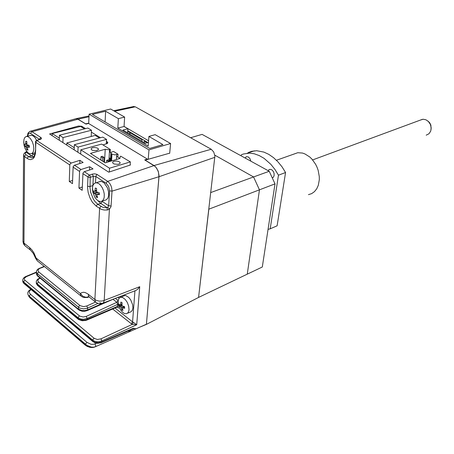 <?xml version="1.0" encoding="UTF-8"?>
<svg xmlns="http://www.w3.org/2000/svg" width="454" height="454" viewBox="0 0 454 454"><rect width="100%" height="100%" fill="white"/><g stroke="black" fill="none" stroke-linecap="round" stroke-linejoin="round"><path stroke-width="0.68" d="M77.889 152.26L78.082 147.124L74.348 144.735L102.791 137.114L106.537 139.406L106.298 143.924M99.415 138.016L95.221 135.434L66.84 142.931L74.24 147.698L74.167 149.86L74.348 144.735M78.082 147.124L106.537 139.406M74.127 127.177L74.098 128.051M84.455 128.857L80.517 126.433L52.193 133.555L59.355 138.164L59.298 140.252L59.434 135.235L63.044 137.551L62.896 142.579M52.193 133.555L52.148 135.632M91.175 136.501L91.453 130.219L87.832 128L59.434 135.235M91.453 130.219L63.044 137.551M130.179 164.791L130.372 161.908L109.522 168.196L80.84 149.803L101.651 144.088L110.322 149.508L109.522 149.826L108.932 160.466M114.067 161.244L116.241 160.994L118.454 161.374L119.907 162.237L120.128 163.117L119.266 163.934L117.665 164.359L114.289 164.03L113.091 163.412L112.569 162.521L112.91 161.84L114.067 161.244M92.65 147.732L94.772 147.505L96.923 147.862L98.319 148.674L98.535 149.508L96.571 150.626L92.769 150.387L91.612 149.809L91.112 148.969L91.464 148.305L92.65 147.732M130.372 161.908L120.821 156.227L120.248 156.431L119.998 158.435L105.186 162.799L90.431 153.384L105.232 149.224L109.522 149.826M105.232 149.224L104.533 162.384M109.312 172.004L109.522 168.196M80.84 149.803L80.676 154.065M111.134 161.045L111.542 153.9L110.855 152.964L111.525 152.113L113.54 151.466L118.051 154.264L117.875 157.124M111.542 153.9L114.578 154.865L118.051 154.264M103.966 157.322L102.337 156.289L100.97 156.687L102.598 157.72L103.966 157.322L103.728 161.868M102.428 161.039L102.598 157.72M100.97 156.687L100.799 160.001M108.058 159.916L106.69 160.313L108.336 161.357L109.703 160.954L108.058 159.916M109.675 161.476L109.851 158.196M108.336 161.357L108.307 161.879M106.69 160.313L106.577 162.39M88.7 123.505L89.103 114.192L110.651 108.994L124.646 117.064L118.403 118.642L105.634 111.207L92.389 114.419L149.684 148.464L162.941 144.571L148.935 136.416L148.186 146.092L117.836 128.107L118.403 118.642M127.648 132.84L127.915 128.737L122.943 130.06L145.354 143.316L148.469 142.42M127.915 128.737L124.055 126.473L117.836 128.107M124.055 126.473L124.646 117.064M148.935 136.416L155.183 134.668L170.562 143.538L169.677 153.367M105.073 121.956L105.634 111.207M89.103 114.192L148.991 149.894L170.562 143.538M148.991 149.894L148.259 159.263M66.84 142.931L66.772 145.081M144.247 142.658L144.361 141.137L147.17 142.794M129.963 134.214L130.065 132.704M127.744 131.337L141.994 139.741L141.881 141.256M138.402 327.754L146.438 324.383L198.557 297.415L214.895 155.994L213.743 152.005L211.212 149.281L135.315 106.826L133.09 106.639M74.808 119.044L76.153 118.63L77.952 119.186L88.99 116.809M129.81 132.551L129.708 134.061M72.776 128.38L72.805 127.546L72.776 128.38M146.438 324.383L159.059 175.84L158.196 171.141L155.847 167.089L154.014 165.517L145.155 160.12L169.694 153.163M147.891 142.584L127.784 130.741M124.061 126.382L148.594 140.785M88.717 123.165L85.613 123.851L77.952 119.186M208.817 209.203L259.478 189.846L247.277 274.176L262.293 267.02L275.028 183.898L259.478 189.846L247.277 274.176L198.557 297.415L208.817 209.203M210.752 192.553L253.582 176.964L259.478 189.846L253.582 176.964L269.222 171.272L275.028 183.898M214.804 155.126L253.582 176.964L214.804 155.126M190.606 137.755L202.092 134.367L269.222 171.272M129.793 330.279L130.9 331.04L129.418 331.38L127.932 331.091M101.548 342.554L133.817 328.56L133.499 328.197L135.474 328.781L136.421 328.628L95.499 346.686L95.754 345.585L94.948 343.95L92.888 344.387L90.965 344.217L87.009 342.356L85.034 344.507L29.351 296.995L28.029 294.731M118.312 304.174L117.717 304.339L116.865 302.324L118.171 300.525L115.339 298.323M36.275 281.542L36.371 282.666L37.126 283.722L78.037 317.726L80.869 319.026L83.746 319.247L87.151 318.441L86.237 316.381L116.865 302.324L113.001 299.305M78.19 319.207L37.483 285.322L36.411 283.654L36.241 282.536M118.829 306.2L117.66 306.331L86.487 319.684L83.701 320.189L80.171 319.735L78.003 318.6L37.234 284.681L37.455 283.086L38.573 282.065L79.734 316.103L83.156 317.011L86.237 316.381M117.081 307.08L117.705 307.568L117.365 306.955M136.421 328.628L146.387 324.224L158.957 176.714L158.435 172.089L156.868 168.576L155.211 166.522L144.695 159.916L147.295 159.048L88.547 123.409L85.954 124.135L77.396 118.965L76.107 118.687L74.944 119.01M89.688 166.72L92.991 168.882L84.177 171.748L82.963 173.122L82.185 190.317L78.922 188.081L79.569 171.442L80.023 170.256L80.88 169.563L89.688 166.72L89.54 170M79.927 160.341L83.156 162.453L74.36 165.239L73.151 166.584L72.475 183.66L69.28 181.475L69.831 164.955L70.171 163.934L71.13 163.099L79.927 160.341L79.802 163.508M72.583 180.476L69.28 181.475M71.289 163.037L36.604 140.371M25.265 152.453L26.27 152.289L26.769 151.857L26.298 151.778M26.769 151.857L26.979 151.653M22.972 241.142L23.704 242.89L29.555 247.561L30.06 249.604L33.341 253.485L35.673 258.417L36.377 258.258L80.369 293.539L82.73 296.156L85.988 297.325L88.927 296.678M103.075 303.079L136.024 290.395L137.851 289.079L139.736 286.707L136.728 324.718L132.335 324.326L133.283 322.283L136.728 324.718L101.832 340.965L100.941 338.866L132.335 324.326L131.246 323.696L132.557 321.869L133.283 322.283M99.863 302.631L101.384 303.454L102.678 303.34L103.614 302.415L104.165 300.429L139.736 286.707M89.012 296.797L87.423 297.461L89.041 296.837M22.734 279.84L22.882 281.003L23.54 281.883L92.775 340.199L94.324 341.124L96.997 341.754L99.171 341.709L101.832 340.965L101.775 341.964L98.393 342.708L94.897 342.237L92.73 341.073L23.534 282.717L22.717 280.805M134.872 328.492L133.385 328.719M94.375 347.049L92.031 347.554L89.858 347.338L87.111 346.362L85.278 345.154L85.034 344.507L87.497 346.357L90.488 347.389L93.422 347.412L95.499 346.686L93.581 347.179L91.26 347.111L86.947 345.352L28.874 295.838L28.063 294.811L27.773 292.779L28.562 291.014L30.18 289.766M85.204 345.085L30.072 297.96L29.334 296.173L29.624 295.304L30.634 294.436L87.009 342.356M94.965 346.89L94.449 347.032M92.179 347.214L89.427 346.85L85.868 345.278M39.47 139.56L36.723 140.638L35.855 141.762L35.423 153.758L34.339 157.095L33.114 158.673L30.747 159.649L29.045 159.388L27.314 158.486L27.734 157.362L28.738 156.675L25.583 154.439L25.248 153.304L26.27 152.289L31.564 155.921L32.563 155.234L32.983 154.116L34.737 154.916M69.831 164.955L35.679 142.193L35.554 141.495L36.309 140.507L40.287 139.106L39.946 139.56M130.446 164.961L108.739 172.197L49.622 134.004L78.411 126.025L81.595 126.24L85.585 128.573M109.607 158.043L110.549 158.633M109.936 152.169L110.889 152.765M116.61 156.329L119.987 158.435M107.082 143.634L107.184 141.835L107.825 142.59L107.445 143.407L103.001 144.928M91.368 132.125L100.493 137.727M106.435 141.376L107.184 141.835M82.316 126.564L82.276 127.517M102.002 201.213L108.676 205.77L107.751 207.387L105.612 207.694L102.831 207.302L97.831 204.272L100.686 203.318L106.957 207.614L107.405 209.981L104.307 210.02L101.395 209.402L96.322 206.252L96.798 205.049L97.831 204.272L95.09 201.684L93.462 199.357L90.618 192.275L90.023 187.854L90.244 176.186L89.438 175.068L84.336 171.691M97.349 194.318L96.798 194.908L97.582 197.564L96.413 197.206L95.209 193.898L93.666 192.899L93.439 190.913L94.977 191.412L95.289 188.001L96.543 188.382L96.662 191.997L99.227 192.672L99.454 194.67L97.349 194.318L99.256 193.54M96.322 206.252L92.417 202.251L89.864 197.7L88.167 192.541L87.543 187.718L87.974 176.861L88.961 175.306L92.327 174.115L93.337 176.328L95.828 176.504L95.522 182.792M158.957 176.714L111.996 191.111L111.009 206.757L109.408 209.209L107.802 207.347M101.957 303.516L99.068 303.737L96.634 302.892L95.289 301.638L94.875 299.538L96.469 300.44L99.21 301.087L102.161 300.985L104.165 300.429L109.408 209.209L107.405 209.981M82.316 187.025L78.922 188.081M120.321 297.353L120.469 296.331M117.836 297.353L119.186 298.147M36.428 271.464L36.575 272.701L37.404 273.728L79.45 307.994L83.474 308.902L87.02 308.34L87.628 307.784L86.72 306.019L95.527 302.069M119.328 305.945L119.141 304.242L120.316 305.111L120.668 304.884L120.889 302.063L122.052 302.563L121.995 305.491L122.489 306.058L124.487 306.575L124.674 308.289L122.33 307.891L122.903 310.451L121.746 309.934L120.832 307.233L119.328 305.945L121.99 305.48M124.402 313.47L122.637 312.295L120.974 310.423L119.601 308.135L118.522 305.111L118.114 302.16L118.312 299.958L119.186 298.153L120.616 297.268L122.676 297.529L125.122 299.334L127.268 302.375L128.669 306.053L129.027 309.883L128.266 312.46L126.632 313.737L124.402 313.47M118.596 305.411L118.108 301.394M123.329 296.173L124.583 295.548L125.786 295.582L128.726 297.342L130.707 299.884L132.625 304.702L132.909 307.84L132.324 310.332L130.973 311.79L127.733 313.124M120.435 306.785L122.313 305.945M124.492 306.671L123.386 307.988M122.444 309.106L121.746 309.934M124.18 306.512L121.105 307.891M124.521 308.26L123.948 307.324M123.641 306.751L123.437 306.337M92.502 190.408L92.491 187.32L93.093 185.056L94.404 183.32L96.299 182.712L98.609 183.49L100.572 185.226L102.286 187.752L103.557 190.788L104.233 193.977L104.176 197.388L103.552 199.442L102.042 201.19L100.289 201.604L98.348 200.974L96.35 199.317L94.699 197.036M98.932 181.867L101.333 181.39L104.21 182.985L107.36 187.65L108.523 191.571L108.676 195.339L107.797 198.296L106.049 199.925L102.286 201.026M97.145 196.298L96.327 197.172M96.543 188.404L95.289 188.001M97.417 192.382L93.666 192.899M99.307 193.523L95.573 194.732M24.567 145.938L24.312 144.077L25.515 144.412L25.753 141.205L26.809 141.483L26.888 144.764L29.181 145.376L29.436 147.255L27.251 147.124L27.978 150.109L26.922 149.814L25.85 146.812L24.567 145.938L29.181 145.393M29.902 153.866L28.148 152.879L26.474 150.972L24.976 148.276L24.039 145.354L23.71 142.153L24 139.236L24.936 137.312L26.366 136.404L28.114 136.637L30.373 138.464L32.308 141.637L33.534 145.518L33.817 149.077L33.25 151.891L31.95 153.594L29.902 153.866M30.089 135.57L31.627 135.286L33.375 136.047L35.123 137.812L36.626 140.354M35.23 152.811L31.865 153.645M29.323 146.551L27.598 147M26.803 141.574L25.753 141.205M25.481 146.426L29.192 145.473M27.603 149.15L26.922 149.814M23.727 142.902L24 139.236M293.159 154.343L297.745 152.726L302.551 153.077L305.003 153.946L309.724 156.976L311.887 159.076L315.57 164.217L317 167.146L318.118 170.222L319.298 176.532L319.338 179.625L318.333 185.272L316.722 188.824L314.457 191.645L311.654 193.614L308.453 194.641M250.852 161.17L249.989 158.673L248.315 156.971L246.335 156.709L245.018 157.964M272.258 177.883L273.365 177.219L274.12 175.675L274.114 173.53L273.444 171.68L272.286 170.205L270.868 169.393L269.29 169.473L268.098 170.653M270.181 228.81L277.11 225.803L285.538 172.548L278.461 175.187L270.181 228.81L268.059 229.406M241.159 155.841L241.295 154.797L243.321 154.014L249.507 153.134L254.308 153.787L259.2 155.54L264.035 158.344L270.868 164.376L274.931 169.45L278.461 175.187M248.395 152.816L248.446 152.419L251.732 151.278L256.663 150.745L263.899 152.107L268.774 154.36L273.512 157.634L277.979 161.845L282.03 166.862L285.538 172.548M426.204 135.15L428.979 133.777L430.738 131.075L431.181 127.812L430.375 124.447L428.457 121.587L425.937 119.816L423.139 119.254L420.387 120.066M428.167 121.275L429.683 122.83L430.84 125.037L431.147 129.259M111.951 154.156L111.565 160.92M116.417 159.49L116.706 154.655M114.629 111.287L135.315 106.826M159.025 176.731L214.856 157.305M211.212 149.281L154.014 165.517M40.241 278.223L38.834 278.949L37.915 280.084L37.852 281.009L38.573 282.065M39.958 278.336L39.311 278.234M117.705 307.568L118.642 307.977L119.385 307.67M86.867 320.064L117.302 307.006L117.717 304.339L87.151 318.441L86.952 319.968L85.937 320.416L82.191 320.762L78.678 319.576L78.037 318.918L78.082 317.425L79.405 315.859M92.327 174.115L94.557 173.825L96.781 174.274L107.717 181.396L153.974 165.568M97.298 174.546L96.288 175.312L95.828 176.504L106.242 183.376L106.707 182.173L107.717 181.396L109.703 183.376L110.901 185.51L111.701 187.922L111.996 191.111L109.522 190.845L108.676 205.77L111.122 206.031M35.65 151.086L35.503 141.807M27.49 136.211L27.376 135.905M32.983 154.116L32.177 153.566M33.238 157.294L31.19 157.68L28.738 156.675L31.564 155.921L33.681 156.868M25.974 154.769L24.97 155.45L24.55 156.568L23.71 155.716L23.546 154.763M27.314 158.486L24.55 156.568L23.937 243.372L24.896 245.71L30.503 250.182M29.555 247.561L31.78 249.774L33.891 252.821L37.296 260.851L81.209 296.161M134.934 290.725L132.557 321.869L114.947 307.999M87.423 297.461L83.729 297.523L81.567 296.473L80.687 295.378L80.369 293.539L81.238 292.864L83.343 292.274L85.165 292.558L87.713 293.869L94.875 299.538L99.579 208.511L100.056 207.302L101.094 206.519M88.36 294.345L88.496 295.741L89.205 297.024L95.703 302.205M36.394 272.457L26.304 276.668L25.662 276.571M26.304 276.668L24.34 278.364L24.283 279.25L24.959 280.26L23.733 281.554L23.897 283.444L92.905 341.663M24.959 280.26L94.148 338.304L93.008 339.427L92.735 341.266L94.563 342.668L97.661 343.309L101.401 342.645L101.775 341.964L133.499 328.197M30.968 289.402L30.378 289.675L30.866 289.845L29.629 290.821L29.266 291.877L29.516 293.034L30.634 294.436M96.617 343.218L94.948 343.95M30.866 289.845L31.269 289.658M94.744 347.015L95.3 346.765M86.26 345.159L85.335 344.37M77.923 119.243L32.064 131.705L41.229 137.738L41.524 138.697L40.054 139.622M29.618 131.473L30.679 131.2L32.064 131.705L31.082 132.386L30.668 133.499L39.634 139.418L40.054 138.294L41.042 137.602M27.637 136.177L28.574 133.476L29.431 133.113L30.668 133.499M33.307 157.237L31.581 157.703L33.261 157.277L34.43 155.677L35.384 150.632M81.039 169.501L74.518 165.177M97.911 200.702L100.686 203.318L101.713 202.541L102.184 201.338M92.894 185.561L89.5 186.571L87.554 186.208M106.242 183.376L108.682 186.543L109.522 190.845M82.866 173.638L88.553 177.293L90.284 177.332L93.337 176.328L92.905 185.527M79.569 171.442L73.054 167.1M94.148 338.304L97.315 339.461L100.941 338.866M131.246 323.696L112.643 308.987M44.43 266.583L39.714 268.456L38.425 269.409L37.966 270.612L38.738 271.957L37.54 273.132L37.381 275.425L36.553 274.403L36.382 273.291M40.128 268.274L39.487 268.178M38.738 271.957L80.176 305.729L83.621 306.637L86.72 306.019M79.847 305.491L78.621 306.745L78.394 309.106L37.381 275.425L37.637 276.089L78.593 309.73M102.281 303.476L87.56 309.9L87.645 308.09L97.888 303.465M87.077 310.632L87.56 309.9L84.864 310.604L81.941 310.547L78.394 309.106L79.183 310.161L82.026 311.189L84.643 311.251L87.077 310.632M120.73 304.475L121.922 303.942M95.124 190.748L96.39 190.345M94.835 193.546L98.07 192.502M25.628 143.765L26.684 143.498M27.195 147.232L26.139 147.505M110.333 149.61L110.18 152.323M120.14 163.077L120.162 162.759M110.401 161.261L110.861 153.066M134.009 106.446L113.676 110.736M89.024 115.94L76.266 118.636M39.946 277.979L37.523 279.352L36.388 281.049L36.303 283.506L37.444 285.288M27.376 136.24L27.966 133.153L29.856 131.376L76.107 118.687M24.947 245.762L23.512 243.872L22.972 241.573L23.529 154.967L24.198 153.338L26.735 151.335M37.347 260.902L35.673 258.417M23.858 283.404L22.819 281.855L22.785 279.562L23.529 278.103L25.203 276.792L36.399 272.099L36.502 274.466L37.597 276.049M30.032 297.926L28.574 296.014M44.134 266.345L38.057 268.972L36.831 270.323L36.399 272.077M114.539 298.636L87.327 310.525M121.899 304.458L120.554 305.06M120.951 297.217L124.822 295.52M92.525 187.105L92.832 192.235L94.852 197.297M96.379 191.043L94.869 191.526M96.231 182.712L100.669 181.328M26.701 144.213L25.396 144.542M26.922 136.353L31.315 135.264M254.342 150.836L247.186 153.219M272.956 177.571L272.241 177.837M297.745 152.726L276.441 160.262M428.445 121.496L427.844 121.014M422.396 119.323L312.619 159.916"/></g></svg>

